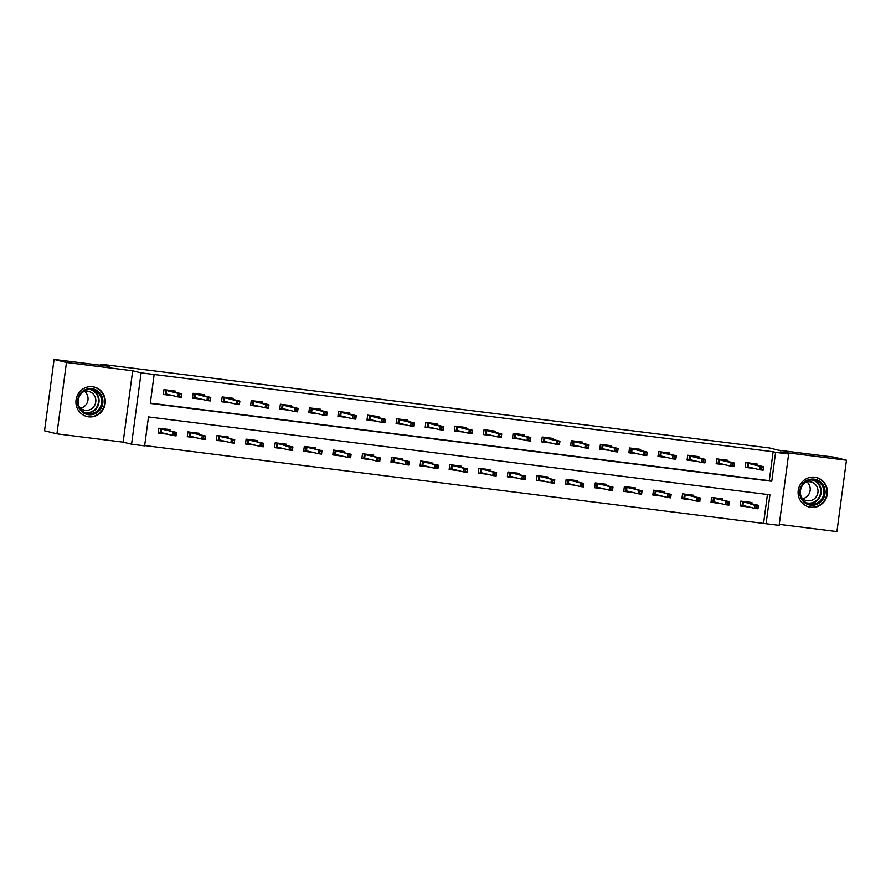 <?xml version="1.0" encoding="UTF-8"?>
<svg xmlns="http://www.w3.org/2000/svg" width="891" height="891" viewBox="0 0 891 891"><rect width="100%" height="100%" fill="white"/><g stroke="black" fill="none" stroke-linecap="round" stroke-linejoin="round"><path stroke-width="1.34" d="M88.599 416.832A15.18 14.657 103.9 0 0 105.015 404.458A15.18 14.657 103.9 0 0 92.608 386.739A15.18 14.657 103.9 0 0 76.192 399.112A15.18 14.657 103.9 0 0 88.599 416.832M810.777 507.313A15.18 14.657 103.9 0 0 827.193 494.939A15.18 14.657 103.9 0 0 814.786 477.22A15.18 14.657 103.9 0 0 798.369 489.593A15.18 14.657 103.9 0 0 810.777 507.313M144.62 445.868L131.567 444.23L141.09 372.861L154.143 374.498L150.289 403.423L771.74 481.285L775.604 452.361L788.658 453.987L779.135 525.356L766.082 523.73L769.935 494.795L148.485 416.932L144.62 445.868M123.147 442.148L132.67 370.779L66.457 362.481L54.073 359.418L44.55 430.787L56.935 433.85L123.147 442.148L131.567 444.23M779.269 524.354L836.927 531.582L846.45 460.213L780.238 451.915L788.658 453.987M144.665 445.567L766.082 523.73M66.457 362.481L56.935 433.85M54.073 359.418L109.649 366.39L100.739 364.185L769.568 447.984L778.489 450.189L834.065 457.15L846.45 460.213M100.739 364.185L100.594 365.254M763.598 523.117L767.429 494.472M751.781 503.671L751.937 502.535L740.744 501.132L740.109 505.954L749.754 507.157M722.69 500.018L722.846 498.882L711.653 497.479L711.007 502.301L720.652 503.515M693.599 496.376L693.744 495.24L682.551 493.837L681.916 498.659L691.561 499.873M664.497 492.734L664.653 491.598L653.459 490.195L652.813 495.017L662.458 496.22M635.406 489.081L635.55 487.945L624.368 486.542L623.722 491.364L633.367 492.578M606.303 485.439L606.459 484.303L595.266 482.9L594.62 487.722L604.276 488.936M577.212 481.797L577.368 480.661L566.175 479.258L565.529 484.08L575.174 485.283M548.11 478.144L548.266 477.008L537.073 475.616L536.438 480.438L546.083 481.641M519.019 474.502L519.175 473.366L507.981 471.963L507.335 476.785L516.98 477.999M489.927 470.86L490.072 469.724L478.879 468.321L478.244 473.143L487.889 474.346M460.825 467.218L460.981 466.082L449.788 464.679L449.142 469.501L458.787 470.704M431.734 463.565L431.879 462.429L420.697 461.026L420.051 465.848L429.696 467.062M402.632 459.923L402.788 458.787L391.595 457.384L390.949 462.206L400.605 463.409M373.541 456.281L373.697 455.145L362.503 453.742L361.857 458.564L371.502 459.767M344.438 452.628L344.594 451.492L333.401 450.089L332.766 454.911L342.411 456.125M315.347 448.986L315.503 447.85L304.31 446.447L303.664 451.269L313.309 452.483M286.256 445.344L286.401 444.208L275.208 442.805L274.573 447.627L284.218 448.83M257.154 441.691L257.31 440.555L246.116 439.152L245.471 443.974L255.116 445.188M228.063 438.049L228.207 436.913L217.025 435.51L216.379 440.332L226.024 441.546M198.96 434.407L199.116 433.271L187.923 431.868L187.277 436.69L196.933 437.893M169.869 430.754L170.025 429.618L158.832 428.226L158.186 433.037L167.831 434.251M150.323 403.133L769.267 480.672L773.132 451.748L154.143 374.498M756.938 465.091L757.083 463.955L745.89 462.552L745.255 467.374L754.9 468.577M727.836 461.449L727.992 460.302L716.798 458.91L716.152 463.732L725.797 464.935M698.744 457.796L698.889 456.66L687.707 455.256L687.061 460.079L696.706 461.293M669.642 454.154L669.798 453.018L658.605 451.614L657.959 456.437L667.615 457.64M640.551 450.512L640.707 449.376L629.514 447.973L628.868 452.795L638.513 453.998M611.46 446.859L611.605 445.723L600.411 444.319L599.777 449.142L609.422 450.356M582.358 443.217L582.514 442.081L571.32 440.677L570.674 445.5L580.319 446.714M553.266 439.575L553.411 438.439L542.218 437.035L541.583 441.858L551.228 443.061M524.164 435.922L524.32 434.786L513.127 433.382L512.481 438.205L522.126 439.419M495.073 432.28L495.218 431.144L484.036 429.74L483.39 434.563L493.035 435.777M465.971 428.638L466.127 427.502L454.933 426.098L454.287 430.921L463.944 432.124M436.88 424.985L437.035 423.849L425.842 422.445L425.196 427.268L434.841 428.482M407.788 421.343L407.933 420.207L396.74 418.803L396.105 423.626L405.75 424.84M378.686 417.701L378.842 416.565L367.649 415.161L367.003 419.984L376.648 421.187M349.595 414.048L349.74 412.912L338.558 411.519L337.912 416.342L347.557 417.545M320.493 410.406L320.649 409.27L309.455 407.866L308.809 412.689L318.455 413.903M291.402 406.764L291.546 405.628L280.364 404.224L279.718 409.047L289.363 410.25M262.299 403.122L262.455 401.986L251.262 400.582L250.616 405.405L260.272 406.608M233.208 399.469L233.364 398.333L222.171 396.929L221.525 401.752L231.17 402.966M204.117 395.827L204.262 394.691L193.069 393.287L192.434 398.11L202.079 399.313M175.015 392.185L175.171 391.049L163.977 389.645L163.331 394.468L172.977 395.671M132.67 370.779L141.09 372.861M773.132 451.748L775.604 452.361M769.267 480.672L771.74 481.285M754.644 464.523L754.755 463.665M745.277 467.207L747.137 467.441L747.761 462.785M752.427 463.365L752.349 463.955M751.826 467.82L753.519 468.243M761.515 467.341L761.259 469.267L763.13 469.501L763.387 467.575L760.235 466.316L763.587 466.728L763.13 470.203L759.767 469.78L760.235 466.316L748.518 463.42L748.05 466.895L747.137 467.441L751.67 467.786M761.259 469.267L759.767 469.78L748.05 466.895M763.387 467.575L763.587 466.728L747.961 462.808M763.13 469.501L763.13 470.203M749.609 502.234L749.487 503.103M748.373 506.823L740.131 505.787M747.271 501.945L747.193 502.535M758.241 506.144L756.37 505.91L756.114 507.848L757.985 508.082L758.441 505.308L757.974 508.783L754.621 508.36L755.089 504.896L758.441 505.308L743.372 502.001L742.905 505.464L741.991 506.021L742.615 501.366M756.37 505.91L742.804 501.388M756.114 507.848L754.621 508.36L742.905 505.464M757.974 508.783L757.985 508.082M800.608 497.312A13.142 12.686 -76.1 0 1 807.591 480.104A13.142 12.686 -76.1 0 1 824.153 487.032A13.142 12.686 -76.1 0 1 817.17 504.239A13.142 12.686 -76.1 0 1 800.608 497.312M823.039 487.344A12.173 11.739 103.9 0 0 803.27 484.281A12.173 11.739 103.9 0 0 809.217 503.927A12.173 11.739 103.9 0 0 823.039 487.344M806.923 481.931A9.578 9.244 -76.1 0 1 802.78 498.693M804.941 482.632A9.578 9.244 -76.1 0 1 815.733 497.445A9.578 9.244 -76.1 0 1 801.354 497.156M805.787 505.709A15.091 14.557 103.9 0 0 825.901 486.263A15.091 14.557 103.9 0 0 812.848 477.119M91.94 388.665A13.142 12.686 -76.1 0 1 102.799 403.267A13.142 12.686 -76.1 0 1 88.465 414.716A13.142 12.686 -76.1 0 1 77.617 400.115A13.142 12.686 -76.1 0 1 91.94 388.665M88.354 413.68A12.173 11.739 103.9 0 0 92.876 389.812A12.173 11.739 103.9 0 0 78.408 399.491A12.173 11.739 103.9 0 0 88.354 413.68M84.745 391.45A9.578 9.244 -76.1 0 1 80.602 408.212M82.763 392.151A9.578 9.244 -76.1 0 1 95.671 402.476A9.578 9.244 -76.1 0 1 79.176 406.675M83.609 415.228A15.091 14.557 103.9 0 0 104.525 404.347A15.091 14.557 103.9 0 0 90.67 386.638M725.541 460.881L725.653 460.012M716.175 463.565L718.046 463.799L718.658 459.143M723.325 459.723L723.247 460.313M722.735 464.178L724.428 464.601M732.424 463.688L732.168 465.625L734.028 465.859L734.284 463.921L731.132 462.663L734.496 463.086L734.028 466.561L730.676 466.138L731.132 462.663L719.427 459.778L718.959 463.242L718.046 463.799L722.579 464.133M732.168 465.625L730.676 466.138L718.959 463.242M734.284 463.921L734.496 463.086L718.859 459.166M734.028 465.859L734.028 466.561M696.45 457.228L696.562 456.37M687.084 459.912L688.943 460.146L689.567 455.49M694.234 456.081L694.156 456.66M693.632 460.536L695.325 460.948M703.333 460.046L703.066 461.972L704.937 462.206L705.193 460.279L702.041 459.021L705.394 459.444L704.937 462.919L701.573 462.496L702.041 459.021L690.325 456.125L689.868 459.6L688.943 460.146L693.476 460.491M703.066 461.972L701.573 462.496L689.868 459.6M705.193 460.279L705.394 459.444L689.768 455.513M704.937 462.206L704.937 462.919M720.507 498.592L720.396 499.45M719.282 503.17L711.029 502.145M718.179 498.303L718.101 498.893M729.139 502.502L727.279 502.268L727.023 504.195L728.883 504.429L729.35 501.666L728.883 505.141L725.53 504.718L725.987 501.243L729.35 501.666L714.27 498.347L713.814 501.822L712.9 502.379L713.513 497.713M727.279 502.268L725.987 501.243L713.713 497.746M727.023 504.195L725.53 504.718L713.814 501.822M728.883 505.141L728.883 504.429M691.416 494.95L691.305 495.808M690.18 499.528L681.938 498.492M689.088 494.661L689.01 495.24M700.048 498.86L698.176 498.626L697.92 500.553L699.791 500.787L700.248 498.024L699.791 501.488L696.428 501.076L696.896 497.601L700.248 498.024L685.179 494.705L684.711 498.18L683.798 498.726L684.422 494.071M698.176 498.626L696.896 497.601L684.622 494.093M697.92 500.553L696.428 501.076L684.711 498.18M699.791 501.488L699.791 500.787M667.348 453.586L667.47 452.728M657.981 456.27L659.852 456.504L660.476 451.848M665.132 452.428L665.054 453.018M664.541 456.883L666.234 457.306M674.231 456.404L673.975 458.33L675.835 458.564L676.102 456.637L672.95 455.379L676.302 455.802L675.835 459.266L672.482 458.854L672.95 455.379L661.233 452.483L660.766 455.958L659.852 456.504L664.385 456.849M673.975 458.33L672.482 458.854L660.766 455.958M676.102 456.637L676.302 455.802L660.665 451.871M675.835 458.564L675.835 459.266M638.257 449.944L638.368 449.075M628.89 452.628L630.75 452.862L631.374 448.206M636.04 448.786L635.962 449.376M635.45 453.241L637.132 453.664M645.14 452.751L644.884 454.688L646.743 454.922L647 452.984L643.848 451.726L647.211 452.149L646.743 455.624L643.391 455.201L643.848 451.726L632.131 448.841L631.674 452.305L630.75 452.862L635.283 453.207M644.884 454.688L643.391 455.201L631.674 452.305M647 452.984L647.211 452.149L631.574 448.229M646.743 454.922L646.743 455.624M609.154 446.291L609.277 445.433M599.799 448.986L601.659 449.22L602.283 444.553M606.938 445.144L606.86 445.734M606.348 449.599L608.041 450.011M616.037 449.109L615.781 451.035L617.652 451.269L617.909 449.342L614.757 448.084L618.109 448.507L617.652 451.982L614.289 451.559L614.757 448.084L603.04 445.188L602.572 448.663L601.659 449.22L606.192 449.554M615.781 451.035L614.289 451.559L602.572 448.663M617.909 449.342L618.109 448.507L602.472 444.587M617.652 451.269L617.652 451.982M662.314 491.297L662.202 492.166M661.089 495.886L652.836 494.85M659.986 491.008L659.908 491.598M670.945 495.218L669.085 494.984L668.829 496.911L670.689 497.145L671.157 494.371L670.689 497.846L667.337 497.423L667.793 493.959L671.157 494.371L656.088 491.064L655.62 494.538L654.707 495.084L655.319 490.429M669.085 494.984L667.793 493.959L655.52 490.451M668.829 496.911L667.337 497.423L655.62 494.538M670.689 497.846L670.689 497.145M633.223 487.655L633.111 488.524M631.986 492.233L623.745 491.208M630.895 487.366L630.817 487.956M641.854 491.565L639.983 491.331L639.727 493.258L641.598 493.491L642.055 490.729L641.598 494.204L638.234 493.781L638.702 490.306L642.055 490.729L626.986 487.41L626.529 490.885L625.605 491.442L626.228 486.776M639.983 491.331L638.702 490.306L626.429 486.809M639.727 493.258L638.234 493.781L626.529 490.885M641.598 494.204L641.598 493.491M604.131 484.013L604.009 484.871M602.895 488.591L594.642 487.555M601.793 483.724L601.715 484.303M612.763 487.923L610.892 487.689L610.636 489.616L612.496 489.85L612.963 487.087L612.496 490.551L609.143 490.139L609.611 486.664L612.963 487.087L597.894 483.768L597.427 487.243L596.513 487.789L597.137 483.134M610.892 487.689L609.611 486.664L597.326 483.156M610.636 489.616L609.143 490.139L597.427 487.243M612.496 490.551L612.496 489.85M580.063 442.649L580.175 441.791M570.697 445.333L572.568 445.567L573.18 440.911M577.847 441.49L577.769 442.081M577.257 445.945L578.95 446.369M586.946 445.467L586.69 447.393L588.55 447.627L588.806 445.7L585.654 444.442L589.018 444.865L588.55 448.329L585.198 447.917L585.654 444.442L573.938 441.546L573.481 445.021L572.568 445.567L577.09 445.912M586.69 447.393L585.198 447.917L573.481 445.021M588.806 445.7L589.018 444.865L573.381 440.934M588.55 447.627L588.55 448.329M575.029 480.372L574.918 481.229M573.793 484.949L565.551 483.913M572.701 480.071L572.623 480.661M583.661 484.281L581.801 484.047L581.545 485.974L583.405 486.208L583.872 483.434L583.405 486.909L580.041 486.486L580.509 483.022L583.872 483.434L568.792 480.126L568.335 483.601L567.411 484.147L568.035 479.492M581.801 484.047L580.509 483.022L568.235 479.514M581.545 485.974L580.041 486.486L568.335 483.601M583.405 486.909L583.405 486.208M550.972 439.007L551.084 438.138M541.605 441.691L543.465 441.925L544.089 437.269M548.756 437.849L548.678 438.439M548.154 442.304L549.847 442.727M557.844 441.813L557.588 443.751L559.459 443.985L559.715 442.047L556.563 440.8L559.916 441.212L559.459 444.687L556.095 444.264L556.563 440.8L544.846 437.904L544.379 441.368L543.465 441.925L547.998 442.27M557.588 443.751L556.095 444.264L544.379 441.368M559.715 442.047L559.916 441.212L544.29 437.292M559.459 443.985L559.459 444.687M545.938 476.718L545.815 477.587M544.702 481.307L536.46 480.271M543.599 476.429L543.521 477.019M554.57 480.628L552.698 480.394L552.442 482.321L554.313 482.554L554.77 479.792L554.302 483.267L550.95 482.844L551.418 479.369L554.77 479.792L539.701 476.485L539.233 479.948L538.32 480.505L538.944 475.85M552.698 480.394L551.418 479.369L539.133 475.872M552.442 482.321L550.95 482.844L539.233 479.948M554.302 483.267L554.313 482.554M521.87 435.354L521.981 434.496M512.503 438.049L514.374 438.283L514.998 433.616M519.653 434.207L519.576 434.797M519.063 438.662L520.756 439.074M528.753 438.172L528.497 440.098L530.357 440.332L530.613 438.405L527.461 437.147L530.824 437.57L530.357 441.045L527.004 440.622L527.461 437.147L515.755 434.251L515.288 437.726L514.374 438.283L518.907 438.617M528.497 440.098L527.004 440.622L515.288 437.726M530.613 438.405L530.824 437.57L515.187 433.65M530.357 440.332L530.357 441.045M516.836 473.076L516.724 473.934M515.611 477.654L507.358 476.618M514.508 472.787L514.43 473.366M525.467 476.986L523.607 476.752L523.351 478.679L525.211 478.913L525.679 476.15L525.211 479.625L521.859 479.202L522.315 475.727L525.679 476.15L510.599 472.831L510.142 476.306L509.229 476.852L509.841 472.197M523.607 476.752L522.315 475.727L510.042 472.219M523.351 478.679L521.859 479.202L510.142 476.306M525.211 479.625L525.211 478.913M492.779 431.712L492.89 430.854M483.412 434.396L485.272 434.63L485.896 429.974M490.562 430.565L490.484 431.144M489.961 435.02L491.654 435.432M499.662 434.53L499.394 436.456L501.265 436.69L501.522 434.763L498.37 433.505L501.722 433.928L501.265 437.392L497.902 436.98L498.37 433.505L486.653 430.609L486.196 434.084L485.272 434.63L489.805 434.975M499.394 436.456L497.902 436.98L486.196 434.084M501.522 434.763L501.722 433.928L486.096 429.997M501.265 436.69L501.265 437.392M487.745 469.434L487.633 470.292M486.508 474.012L478.267 472.976M485.417 469.134L485.339 469.724M496.376 473.344L494.505 473.11L494.249 475.037L496.12 475.271L496.577 472.497L496.12 475.972L492.756 475.549L493.224 472.085L496.577 472.497L481.508 469.189L481.04 472.664L480.126 473.21L480.75 468.555M494.505 473.11L493.224 472.085L480.951 468.577M494.249 475.037L492.756 475.549L481.04 472.664M496.12 475.972L496.12 475.271M463.676 428.07L463.799 427.201M454.31 430.754L456.181 430.988L456.805 426.332M461.46 426.912L461.382 427.502M460.87 431.367L462.563 431.79M470.559 430.888L470.303 432.814L472.163 433.048L472.43 431.121L469.279 429.863L472.631 430.275L472.163 433.75L468.811 433.327L469.279 429.863L457.562 426.967L457.094 430.442L456.181 430.988L460.714 431.333M470.303 432.814L468.811 433.327L457.094 430.442M472.43 431.121L472.631 430.275L456.994 426.355M472.163 433.048L472.163 433.75M458.642 465.781L458.531 466.65M457.417 470.37L449.164 469.334M456.315 465.492L456.237 466.082M467.274 469.691L465.414 469.457L465.158 471.395L467.018 471.629L467.485 468.855L467.018 472.33L463.665 471.907L464.122 468.432L467.485 468.855L452.416 465.548L451.949 469.011L451.035 469.568L451.648 464.913M465.414 469.457L464.122 468.432L451.848 464.935M465.158 471.395L463.665 471.907L451.949 469.011M467.018 472.33L467.018 471.629M434.585 424.428L434.697 423.559M425.219 427.112L427.079 427.346L427.702 422.679M432.369 423.27L432.291 423.86M431.779 427.725L433.471 428.137M441.468 427.235L441.212 429.161L443.072 429.395L443.328 427.468L440.176 426.21L443.54 426.633L443.072 430.108L439.72 429.685L440.176 426.21L428.46 423.314L428.003 426.789L427.079 427.346L431.612 427.68M441.212 429.161L439.72 429.685L428.003 426.789M443.328 427.468L443.54 426.633L427.903 422.713M443.072 429.395L443.072 430.108M429.551 462.139L429.44 462.997M428.315 466.717L420.073 465.681M427.223 461.85L427.145 462.429M438.183 466.049L436.323 465.815L436.055 467.742L437.926 467.975L438.383 465.213L437.926 468.688L434.563 468.265L435.031 464.79L438.383 465.213L423.314 461.894L422.857 465.369L421.933 465.915L422.557 461.26M436.323 465.815L435.031 464.79L422.757 461.282M436.055 467.742L434.563 468.265L422.857 465.369M437.926 468.688L437.926 467.975M405.483 420.775L405.605 419.917M396.127 423.459L397.987 423.693L398.611 419.037M403.267 419.628L403.189 420.207M402.676 424.083L404.369 424.495M412.366 423.593L412.11 425.519L413.981 425.753L414.237 423.826L411.085 422.568L414.438 422.991L413.981 426.455L410.617 426.043L411.085 422.568L399.368 419.672L398.901 423.147L397.987 423.693L402.52 424.038M412.11 425.519L410.617 426.043L398.901 423.147M414.237 423.826L414.438 422.991L398.8 419.06M413.981 425.753L413.981 426.455M400.46 458.497L400.337 459.355M399.224 463.075L390.971 462.039M398.121 458.197L398.043 458.787M409.092 462.407L407.22 462.173L406.964 464.1L408.824 464.334L409.292 461.571L408.824 465.035L405.472 464.623L405.94 461.148L409.292 461.571L394.223 458.252L393.755 461.727L392.842 462.273L393.466 457.618M407.22 462.173L405.94 461.148L393.655 457.64M406.964 464.1L405.472 464.623L393.755 461.727M408.824 465.035L408.824 464.334M376.392 417.133L376.503 416.275M367.025 419.817L368.896 420.051L369.509 415.395M374.175 415.974L374.097 416.565M373.585 420.429L375.278 420.853M383.275 419.951L383.019 421.877L384.879 422.111L385.135 420.184L381.983 418.926L385.346 419.338L384.879 422.813L381.526 422.39L381.983 418.926L370.266 416.03L369.81 419.505L368.896 420.051L373.418 420.396M383.019 421.877L381.526 422.39L369.81 419.505M385.135 420.184L385.346 419.338L369.709 415.418M384.879 422.111L384.879 422.813M371.358 454.844L371.246 455.713M370.121 459.433L361.88 458.397M369.03 454.555L368.952 455.145M379.989 458.754L378.129 458.52L377.873 460.458L379.733 460.692L380.201 457.918L379.733 461.393L376.381 460.97L376.837 457.495L380.201 457.918L365.121 454.61L364.664 458.074L363.74 458.631L364.363 453.976M378.129 458.52L376.837 457.495L364.564 453.998M377.873 460.458L376.381 460.97L364.664 458.074M379.733 461.393L379.733 460.692M347.301 413.491L347.412 412.622M337.934 416.175L339.794 416.409L340.418 411.753M345.084 412.333L345.006 412.923M344.483 416.788L346.176 417.211M354.173 416.297L353.916 418.224L355.787 418.458L356.044 416.531L352.892 415.273L356.244 415.696L355.787 419.171L352.424 418.748L352.892 415.273L341.175 412.388L340.707 415.852L339.794 416.409L344.327 416.743M353.916 418.224L352.424 418.748L340.707 415.852M356.044 416.531L356.244 415.696L340.618 411.776M355.787 418.458L355.787 419.171M342.267 451.202L342.144 452.06M341.03 455.78L332.788 454.755M339.928 450.913L339.85 451.503M350.898 455.112L349.027 454.878L348.771 456.805L350.642 457.038L351.099 454.276L350.642 457.751L347.278 457.328L347.746 453.853L351.099 454.276L336.03 450.957L335.562 454.432L334.648 454.989L335.272 450.323M349.027 454.878L347.746 453.853L335.462 450.356M348.771 456.805L347.278 457.328L335.562 454.432M350.642 457.751L350.642 457.038M318.198 409.838L318.321 408.98M308.832 412.522L310.703 412.756L311.327 408.1M315.982 408.691L315.904 409.27M315.392 413.146L317.085 413.558M325.081 412.656L324.825 414.582L326.685 414.816L326.941 412.889L323.789 411.631L327.153 412.054L326.685 415.529L323.333 415.106L323.789 411.631L312.084 408.735L311.616 412.21L310.703 412.756L315.236 413.101M324.825 414.582L323.333 415.106L311.616 412.21M326.941 412.889L327.153 412.054L311.516 408.123M326.685 414.816L326.685 415.529M313.164 447.56L313.053 448.418M311.939 452.138L303.686 451.102M310.836 447.26L310.759 447.85M321.796 451.47L319.936 451.236L319.68 453.163L321.54 453.396L322.007 450.634L321.54 454.098L318.187 453.686L318.644 450.211L322.007 450.634L306.927 447.315L306.471 450.79L305.557 451.336L306.17 446.681M319.936 451.236L318.644 450.211L306.37 446.703M319.68 453.163L318.187 453.686L306.471 450.79M321.54 454.098L321.54 453.396M289.107 406.196L289.219 405.338M279.741 408.88L281.601 409.114L282.224 404.458M286.891 405.037L286.813 405.628M286.289 409.492L287.982 409.916M295.99 409.014L295.723 410.94L297.594 411.174L297.85 409.247L294.698 407.989L298.051 408.401L297.594 411.876L294.23 411.453L294.698 407.989L282.982 405.093L282.525 408.568L281.601 409.114L286.134 409.459M295.723 410.94L294.23 411.453L282.525 408.568M297.85 409.247L298.051 408.401L282.425 404.481M297.594 411.174L297.594 411.876M284.073 443.907L283.962 444.776M282.837 448.496L274.595 447.46M281.745 443.618L281.667 444.208M292.705 447.817L290.834 447.583L290.577 449.521L292.448 449.755L292.905 446.981L292.448 450.456L289.085 450.033L289.553 446.569L292.905 446.981L277.836 443.673L277.368 447.137L276.455 447.694L277.079 443.039M290.834 447.583L277.279 443.061M290.577 449.521L289.085 450.033L277.368 447.137M292.448 450.456L292.448 449.755M260.005 402.554L260.127 401.685M250.638 405.238L252.509 405.472L253.133 400.816M257.789 401.395L257.711 401.986M257.198 405.85L258.891 406.274M266.888 405.36L266.632 407.298L268.492 407.532L268.759 405.594L265.607 404.336L268.959 404.759L268.492 408.234L265.139 407.811L265.607 404.336L253.89 401.451L253.423 404.915L252.509 405.472L257.042 405.817M266.632 407.298L265.139 407.811L253.423 404.915M268.759 405.594L268.959 404.759L253.322 400.839M268.492 407.532L268.492 408.234M254.971 440.265L254.859 441.123M253.746 444.843L245.493 443.818M252.643 439.976L252.565 440.566M263.602 444.175L261.742 443.941L261.486 445.868L263.346 446.101L263.814 443.339L263.346 446.814L259.994 446.391L260.45 442.916L263.814 443.339L248.745 440.02L248.277 443.495L247.364 444.052L247.988 439.386M261.742 443.941L260.45 442.916L248.177 439.419M261.486 445.868L259.994 446.391L248.277 443.495M263.346 446.814L263.346 446.101M230.914 398.901L231.025 398.043M221.547 401.585L223.407 401.819L224.031 397.163M228.697 397.754L228.619 398.333M228.107 402.209L229.8 402.621M237.797 401.718L237.541 403.645L239.401 403.879L239.657 401.952L236.505 400.694L239.868 401.117L239.401 404.592L236.048 404.169L236.505 400.694L224.788 397.798L224.332 401.273L223.407 401.819L227.94 402.164M237.541 403.645L236.048 404.169L224.332 401.273M239.657 401.952L239.868 401.117L224.231 397.186M239.401 403.879L239.401 404.592M225.88 436.623L225.768 437.481M224.643 441.201L216.402 440.165M223.552 436.334L223.474 436.913M234.511 440.533L232.651 440.299L232.384 442.226L234.255 442.459L234.712 439.697L234.255 443.161L230.892 442.749L231.359 439.274L234.712 439.697L219.643 436.378L219.186 439.853L218.262 440.399L218.885 435.744M232.651 440.299L231.359 439.274L219.086 435.766M232.384 442.226L230.892 442.749L219.186 439.853M234.255 443.161L234.255 442.459M201.811 395.259L201.934 394.401M192.456 397.943L194.316 398.177L194.94 393.521M199.595 394.1L199.517 394.691M199.005 398.555L200.698 398.979M208.694 398.077L208.438 400.003L210.309 400.237L210.566 398.31L207.414 397.052L210.766 397.475L210.309 400.939L206.946 400.527L207.414 397.052L195.697 394.156L195.229 397.631L194.316 398.177L198.849 398.522M208.438 400.003L206.946 400.527L195.229 397.631M210.566 398.31L210.766 397.475L195.129 393.544M210.309 400.237L210.309 400.939M196.788 432.97L196.666 433.839M195.552 437.559L187.299 436.523M194.45 432.681L194.372 433.271M205.42 436.891L203.549 436.657L203.293 438.584L205.153 438.817L205.621 436.044L205.153 439.519L201.8 439.096L202.268 435.632L205.621 436.044L190.551 432.736L190.084 436.211L189.17 436.757L189.794 432.102M203.549 436.657L202.268 435.632L189.983 432.124M203.293 438.584L201.8 439.096L190.084 436.211M205.153 439.519L205.153 438.817M172.72 391.617L172.832 390.748M163.354 394.301L165.225 394.535L165.837 389.879M170.504 390.458L170.426 391.049M169.914 394.913L171.607 395.337M179.603 394.423L179.347 396.361L181.207 396.595L181.463 394.657L178.311 393.399L181.675 393.822L181.207 397.297L177.855 396.874L178.311 393.399L166.595 390.514L166.138 393.978L165.225 394.535L169.747 394.88M179.347 396.361L177.855 396.874L166.138 393.978M181.463 394.657L181.675 393.822L166.038 389.902M181.207 396.595L181.207 397.297M167.686 429.328L167.575 430.197M166.45 433.906L158.208 432.881M165.358 429.039L165.281 429.629M176.318 433.238L174.458 433.004L174.202 434.931L176.062 435.164L176.529 432.402L176.062 435.877L172.709 435.454L173.166 431.979L176.529 432.402L161.449 429.083L160.993 432.558L160.068 433.115L160.692 428.448M174.458 433.004L173.166 431.979L160.892 428.482M174.202 434.931L172.709 435.454L160.993 432.558M176.062 435.877L176.062 435.164M813.739 480.06A12.173 11.739 -76.1 0 1 807.948 503.526M806.422 502.825A11.772 11.36 103.9 0 0 819.854 486.809A11.772 11.36 103.9 0 0 812.057 479.971M91.573 389.579A12.173 11.739 -76.1 0 1 85.77 413.045L85.77 413.045M84.244 412.344A11.772 11.36 103.9 0 0 98.311 402.966A11.772 11.36 103.9 0 0 89.891 389.49M808.761 506.823L807.558 506.522M816 477.52L814.786 477.22M86.594 416.342L85.38 416.041M93.822 387.039L92.619 386.739"/></g></svg>
